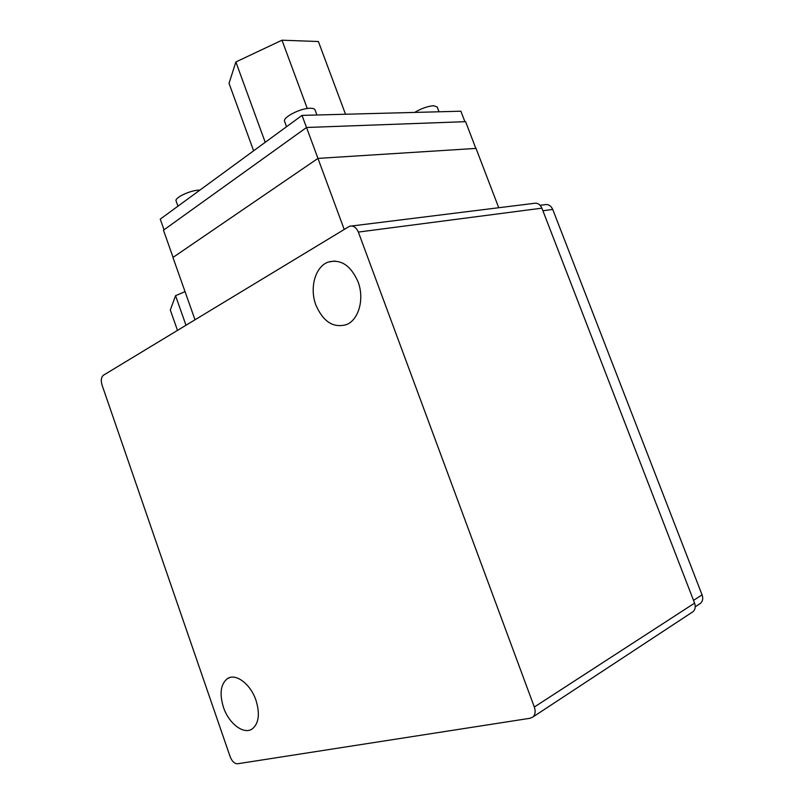 <?xml version="1.0" encoding="UTF-8"?>
<svg xmlns="http://www.w3.org/2000/svg" width="804" height="804" viewBox="0 0 804 804"><rect width="100%" height="100%" fill="white"/><g stroke="black" fill="none" stroke-linecap="round" stroke-linejoin="round"><path stroke-width="1.21" d="M699.369 604.075L700.555 603.301C702.766 601.191 703.279 598.377 702.073 594.87L552.74 209.452C550.901 205.522 548.157 203.955 544.519 204.749L540.117 205.311M185.051 291.641L175.543 295.691L170.307 310.002L177.483 330.354M255.984 700.324C260.044 713.721 258.878 723.198 252.486 728.756C244.034 735.238 228.778 723.65 223.442 707.249C219.351 693.751 220.628 684.244 227.271 678.727C235.451 672.747 250.516 683.802 255.984 700.324M358.021 281.752C364.664 298.837 358.755 319.942 346.423 324.625C333.348 328.273 323.178 321.751 315.902 305.068C309.289 287.912 315.289 266.385 328.354 262.034C340.906 258.908 350.795 265.481 358.021 281.752M691.892 612.427L693.088 611.643C695.299 609.512 695.802 606.668 694.586 603.121L541.896 208.166C540.047 204.196 537.293 202.608 533.635 203.402L351.69 225.994M534.318 707.028C535.735 711.309 535.293 714.625 532.972 716.957L530.168 718.253L237.562 763.77C234.527 763.74 232.054 761.398 230.155 756.745L101.997 384.905C100.711 380.342 101.203 377.096 103.485 375.187L349.519 226.266C353.318 225.381 356.262 227.321 358.353 232.075L534.318 707.028L694.586 603.121M185.975 325.208L175.543 295.691M344.172 229.351L317.962 158.398L476.018 148.408L498.741 207.744M195 319.741L172.94 257.471L317.962 158.398M317.952 158.408L306.535 127.484L465.596 121.665L475.847 148.418M173.081 257.37L163.463 230.205L306.535 127.484M199.955 190.076L198.357 190.146C189.392 190.679 174.619 197.804 176.066 200.859L176.126 201.02M316.927 114.992L315.118 110.088C314.716 108.831 313.047 108.218 310.103 108.249C300.545 108.148 282.707 117.314 284.546 121.303L284.636 121.565M439.004 111.776L437.185 106.992L433.718 105.716C427.728 106.208 421.366 108.439 414.663 112.419M345.509 114.238L318.384 41.517L281.993 40.2L235.863 61.968L229.029 83.325L253.612 150.81M306.495 127.514L302.023 115.384L460.883 111.203L464.903 121.695M164.026 229.803L160.247 219.13L302.023 115.384M265.219 142.308L235.863 61.968M307.259 108.49L281.993 40.2M358.353 232.075L541.896 208.166M542.901 210.759L552.74 209.452M693.52 600.377L702.073 594.87M227.271 678.727L229.703 677.591M328.354 262.034L334.977 261.019M532.972 716.957L693.088 611.643M695.249 606.769L700.555 603.301M176.066 200.859L177.955 206.166M284.546 121.303L286.536 126.71"/></g></svg>
